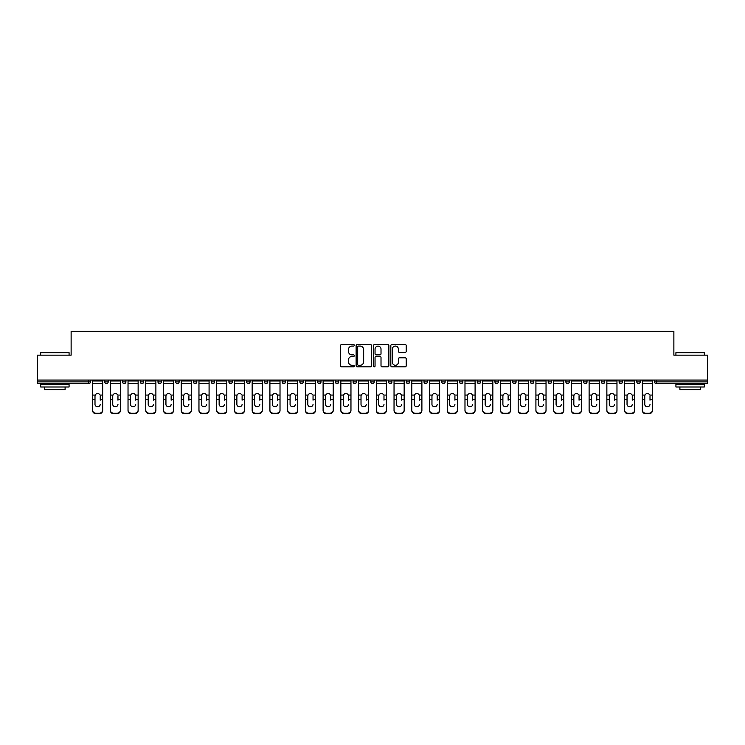 <?xml version="1.0" encoding="UTF-8"?>
<svg xmlns="http://www.w3.org/2000/svg" width="745" height="745" viewBox="0 0 745 745"><rect width="100%" height="100%" fill="white"/><g stroke="black" fill="none" stroke-linecap="round" stroke-linejoin="round"><path stroke-width="1.12" d="M354.313 345.298A0.782 0.782 0 0 0 353.53 344.516L341.676 344.516A1.117 1.117 0 0 0 340.558 345.633L340.558 365.721A1.117 1.117 0 0 0 341.676 366.838L353.53 366.838A0.782 0.782 0 0 0 354.313 366.056A0.782 0.782 0 0 0 353.53 365.274L351.994 365.274A3.567 3.567 0 0 1 348.427 361.697L348.427 360.031A3.567 3.567 0 0 1 351.994 356.455L353.53 356.455A0.782 0.782 0 0 0 354.313 355.672A0.782 0.782 0 0 0 353.53 354.89L351.994 354.89A3.567 3.567 0 0 1 348.427 351.323L348.427 349.647A3.567 3.567 0 0 1 351.994 346.08L353.53 346.08A0.782 0.782 0 0 0 354.313 345.298M405.112 352.385A1.117 1.117 0 0 0 406.23 351.267L406.23 345.633A1.117 1.117 0 0 0 405.112 344.516L391.945 344.516A1.117 1.117 0 0 0 390.827 345.633L390.827 365.721A1.117 1.117 0 0 0 391.945 366.838L405.112 366.838A1.117 1.117 0 0 0 406.23 365.721L406.23 358.913A1.117 1.117 0 0 0 405.112 357.796L399.478 357.796A1.117 1.117 0 0 0 398.361 358.913L398.361 362.284A2.989 2.989 0 0 1 395.372 365.274A2.989 2.989 0 0 1 392.392 362.284L392.392 349.06A2.989 2.989 0 0 1 395.372 346.08A2.989 2.989 0 0 1 398.361 349.06L398.361 351.267A1.117 1.117 0 0 0 399.478 352.385L405.112 352.385M37.25 380.062L37.25 355.16L71.129 355.16L71.129 331.292L673.871 331.292L673.871 355.16L707.75 355.16L707.75 380.062L37.25 380.062L37.25 381.878L88.748 381.878L88.748 380.062M371.522 345.633A1.117 1.117 0 0 0 370.405 344.516L357.237 344.516A1.117 1.117 0 0 0 356.129 345.633L356.129 365.721A1.117 1.117 0 0 0 357.237 366.838L370.405 366.838A1.117 1.117 0 0 0 371.522 365.721L371.522 345.633M374.595 344.516L387.763 344.516A1.117 1.117 0 0 1 388.871 345.633L388.871 365.721A1.117 1.117 0 0 1 387.763 366.838L382.12 366.838A1.117 1.117 0 0 1 381.012 365.721L381.012 357.572A1.117 1.117 0 0 0 379.894 356.455L376.151 356.455A1.117 1.117 0 0 0 375.042 357.572L375.042 366.056A0.782 0.782 0 0 1 374.26 366.838A0.782 0.782 0 0 1 373.478 366.056L373.478 345.633A1.117 1.117 0 0 1 374.595 344.516M90.452 380.062L90.452 381.878A1.704 1.704 0 0 1 88.748 383.582L37.25 383.582L37.25 381.878M707.75 380.062L707.75 383.582L656.252 383.582A1.704 1.704 0 0 1 654.548 381.878L654.548 380.062M104.775 380.062L104.775 381.878L104.775 380.062M88.748 383.582A1.704 1.704 0 0 0 90.452 381.878A1.704 1.704 0 0 1 88.748 383.582L88.748 381.878L90.452 381.878M106.479 383.582A1.704 1.704 0 0 1 104.775 381.878A1.704 1.704 0 0 0 106.479 383.582A1.704 1.704 0 0 0 108.183 381.878L108.183 380.062L108.183 381.878A1.704 1.704 0 0 1 106.479 383.582A1.704 1.704 0 0 1 104.775 381.878L108.183 381.878A1.704 1.704 0 0 1 106.479 383.582M122.515 380.062L122.515 381.878L122.515 380.062M125.924 380.062L125.924 381.878A1.704 1.704 0 0 1 124.219 383.582A1.704 1.704 0 0 1 122.515 381.878A1.704 1.704 0 0 0 124.219 383.582A1.704 1.704 0 0 0 125.924 381.878A1.704 1.704 0 0 1 124.219 383.582A1.704 1.704 0 0 1 122.515 381.878L125.924 381.878M140.246 380.062L140.246 381.878L140.246 380.062M143.655 380.062L143.655 381.878L143.655 380.062M157.977 381.878A1.704 1.704 0 0 0 159.691 383.582A1.704 1.704 0 0 0 161.395 381.878A1.704 1.704 0 0 1 159.691 383.582A1.704 1.704 0 0 0 161.395 381.878L161.395 380.062L161.395 381.878L157.977 381.878A1.704 1.704 0 0 0 159.691 383.582A1.704 1.704 0 0 1 157.977 381.878L157.977 380.062M175.718 381.878A1.704 1.704 0 0 0 177.422 383.582A1.704 1.704 0 0 0 179.126 381.878L179.126 380.062L179.126 381.878L175.718 381.878A1.704 1.704 0 0 0 177.422 383.582A1.704 1.704 0 0 1 175.718 381.878L175.718 380.062M196.857 380.062L196.857 381.878A1.704 1.704 0 0 1 195.153 383.582A1.704 1.704 0 0 1 193.449 381.878L193.449 380.062M212.893 383.582A1.704 1.704 0 0 0 214.597 381.878L214.597 380.062L214.597 381.878A1.704 1.704 0 0 1 212.893 383.582A1.704 1.704 0 0 1 211.189 381.878L211.189 380.062M228.92 380.062L228.92 381.878L228.92 380.062M232.328 380.062L232.328 381.878A1.704 1.704 0 0 1 230.624 383.582A1.704 1.704 0 0 1 228.92 381.878L232.328 381.878A1.704 1.704 0 0 1 230.624 383.582M250.059 380.062L250.059 381.878A1.704 1.704 0 0 1 248.355 383.582A1.704 1.704 0 0 1 246.651 381.878L246.651 380.062M266.095 383.582A1.704 1.704 0 0 0 267.8 381.878L267.8 380.062L267.8 381.878A1.704 1.704 0 0 1 266.095 383.582A1.704 1.704 0 0 1 264.391 381.878L264.391 380.062M285.531 380.062L285.531 381.878A1.704 1.704 0 0 1 283.826 383.582A1.704 1.704 0 0 1 282.122 381.878L282.122 380.062M299.853 380.062L299.853 381.878L299.853 380.062M303.271 380.062L303.271 381.878A1.704 1.704 0 0 1 301.567 383.582A1.704 1.704 0 0 1 299.853 381.878L303.271 381.878A1.704 1.704 0 0 1 301.567 383.582M321.002 380.062L321.002 381.878L317.594 381.878A1.704 1.704 0 0 0 319.298 383.582A1.704 1.704 0 0 1 317.594 381.878L317.594 380.062M337.029 383.582A1.704 1.704 0 0 0 338.733 381.878L338.733 380.062L338.733 381.878A1.704 1.704 0 0 1 337.029 383.582A1.704 1.704 0 0 1 335.325 381.878L335.325 380.062M356.473 380.062L356.473 381.878A1.704 1.704 0 0 1 354.769 383.582A1.704 1.704 0 0 1 353.065 381.878L353.065 380.062M370.796 380.062L370.796 381.878L370.796 380.062M374.204 380.062L374.204 381.878A1.704 1.704 0 0 1 372.5 383.582A1.704 1.704 0 0 1 370.796 381.878L374.204 381.878A1.704 1.704 0 0 1 372.5 383.582M391.935 380.062L391.935 381.878A1.704 1.704 0 0 1 390.231 383.582A1.704 1.704 0 0 1 388.527 381.878L388.527 380.062M406.267 381.878L409.675 381.878A1.704 1.704 0 0 1 407.971 383.582A1.704 1.704 0 0 0 409.675 381.878L409.675 380.062L409.675 381.878A1.704 1.704 0 0 1 407.971 383.582A1.704 1.704 0 0 1 406.267 381.878L406.267 380.062M427.406 380.062L427.406 381.878A1.704 1.704 0 0 1 425.702 383.582A1.704 1.704 0 0 1 423.998 381.878L423.998 380.062M441.729 380.062L441.729 381.878L441.729 380.062M445.147 380.062L445.147 381.878L445.147 380.062M459.469 380.062L459.469 381.878L459.469 380.062M462.878 380.062L462.878 381.878A1.704 1.704 0 0 1 461.174 383.582A1.704 1.704 0 0 1 459.469 381.878L462.878 381.878A1.704 1.704 0 0 1 461.174 383.582M477.2 380.062L477.2 381.878L477.2 380.062M480.609 380.062L480.609 381.878L480.609 380.062M494.941 380.062L494.941 381.878L494.941 380.062M498.349 380.062L498.349 381.878A1.704 1.704 0 0 1 496.645 383.582A1.704 1.704 0 0 1 494.941 381.878A1.704 1.704 0 0 0 496.645 383.582A1.704 1.704 0 0 0 498.349 381.878A1.704 1.704 0 0 1 496.645 383.582A1.704 1.704 0 0 1 494.941 381.878L498.349 381.878M516.08 380.062L516.08 381.878A1.704 1.704 0 0 1 514.376 383.582A1.704 1.704 0 0 1 512.672 381.878L512.672 380.062M533.811 380.062L533.811 381.878L530.403 381.878A1.704 1.704 0 0 0 532.107 383.582A1.704 1.704 0 0 1 530.403 381.878L530.403 380.062M551.551 380.062L551.551 381.878A1.704 1.704 0 0 1 549.847 383.582A1.704 1.704 0 0 1 548.143 381.878L548.143 380.062M565.874 380.062L565.874 381.878L565.874 380.062M569.282 380.062L569.282 381.878A1.704 1.704 0 0 1 567.578 383.582A1.704 1.704 0 0 1 565.874 381.878A1.704 1.704 0 0 0 567.578 383.582A1.704 1.704 0 0 1 565.874 381.878L569.282 381.878A1.704 1.704 0 0 1 567.578 383.582M587.023 380.062L587.023 381.878A1.704 1.704 0 0 1 585.309 383.582A1.704 1.704 0 0 1 583.605 381.878L583.605 380.062M604.754 380.062L604.754 381.878L601.345 381.878A1.704 1.704 0 0 0 603.05 383.582A1.704 1.704 0 0 1 601.345 381.878L601.345 380.062M622.485 380.062L622.485 381.878A1.704 1.704 0 0 1 620.781 383.582A1.704 1.704 0 0 1 619.076 381.878L619.076 380.062M640.225 380.062L640.225 381.878L636.817 381.878A1.704 1.704 0 0 0 638.521 383.582A1.704 1.704 0 0 1 636.817 381.878L636.817 380.062M141.95 383.582A1.704 1.704 0 0 1 140.246 381.878A1.704 1.704 0 0 0 141.95 383.582A1.704 1.704 0 0 0 143.655 381.878A1.704 1.704 0 0 1 141.95 383.582A1.704 1.704 0 0 1 140.246 381.878L143.655 381.878A1.704 1.704 0 0 1 141.95 383.582M319.298 383.582A1.704 1.704 0 0 0 321.002 381.878A1.704 1.704 0 0 1 319.298 383.582A1.704 1.704 0 0 1 317.594 381.878M443.433 383.582A1.704 1.704 0 0 1 441.729 381.878L445.147 381.878A1.704 1.704 0 0 1 443.433 383.582A1.704 1.704 0 0 0 445.147 381.878A1.704 1.704 0 0 1 443.433 383.582M478.905 383.582A1.704 1.704 0 0 1 477.2 381.878A1.704 1.704 0 0 0 478.905 383.582A1.704 1.704 0 0 0 480.609 381.878A1.704 1.704 0 0 1 478.905 383.582A1.704 1.704 0 0 1 477.2 381.878L480.609 381.878M532.107 383.582A1.704 1.704 0 0 0 533.811 381.878A1.704 1.704 0 0 1 532.107 383.582A1.704 1.704 0 0 1 530.403 381.878M603.05 383.582A1.704 1.704 0 0 0 604.754 381.878A1.704 1.704 0 0 1 603.05 383.582A1.704 1.704 0 0 1 601.345 381.878M640.225 381.878A1.704 1.704 0 0 1 638.521 383.582A1.704 1.704 0 0 0 640.225 381.878A1.704 1.704 0 0 1 638.521 383.582A1.704 1.704 0 0 1 636.817 381.878M358.466 346.08A0.782 0.782 0 0 0 357.684 346.863L357.684 364.491A0.782 0.782 0 0 0 358.466 365.274L360.086 365.274A3.567 3.567 0 0 0 363.653 361.697L363.653 349.647A3.567 3.567 0 0 0 360.086 346.08L358.466 346.08M381.012 349.116A2.989 2.989 0 0 0 378.022 346.136A2.989 2.989 0 0 0 375.042 349.116L375.042 353.782A1.117 1.117 0 0 0 376.151 354.89L379.894 354.89A1.117 1.117 0 0 0 381.012 353.782L381.012 349.116M100.23 396.061L100.23 399.702L102.67 399.702L102.67 380.062M92.557 400.177L92.557 410.486L92.557 395.064L95.211 395.064L94.997 396.061L95.211 395.064A2.617 2.505 0 0 1 100.026 395.064L102.67 395.064M100.23 400.177L100.23 399.702M97.614 406.779A2.617 2.477 180 0 0 100.23 404.302A2.617 2.477 180 0 1 97.614 406.779A2.617 2.477 180 0 1 94.997 404.302L94.997 396.061M102.67 410.001L102.67 410.486A3.408 3.222 180 0 1 99.262 413.708L99.262 413.233A3.408 3.222 0 0 0 102.67 410.001L102.67 399.702M92.557 410.001A3.408 3.222 0 0 0 95.965 413.233L95.965 413.708L99.262 413.708M95.965 413.708A3.408 3.222 180 0 1 92.557 410.486M95.965 413.233L99.262 413.233M92.557 395.064L92.557 380.062M40.658 352.664L69.08 352.664L40.658 352.664L40.658 355.16M69.08 386.99L40.658 386.99L40.658 384.15L69.08 384.15L69.08 386.99M65.104 386.99L65.104 389.607L44.635 389.607L44.635 386.99M675.92 352.664L704.342 352.664L675.92 352.664L675.92 355.16M704.342 386.99L675.92 386.99L675.92 384.15L704.342 384.15L704.342 386.99M700.365 386.99L700.365 389.607L679.896 389.607L679.896 386.99M117.961 396.061L117.961 399.702L120.411 399.702L120.411 380.062M110.288 400.177L110.288 410.486L110.288 395.064L112.942 395.064L112.737 396.061L112.942 395.064A2.617 2.505 0 0 1 117.757 395.064L120.411 395.064M117.961 400.177L117.961 399.702M115.354 406.779A2.617 2.477 180 0 0 117.961 404.302A2.617 2.477 180 0 1 115.354 406.779A2.617 2.477 180 0 1 112.737 404.302L112.737 396.061M135.702 396.061L135.702 399.702L138.142 399.702L138.142 380.062M128.028 400.177L128.028 410.486L128.028 395.064L130.682 395.064L130.468 396.061L130.682 395.064A2.617 2.505 0 0 1 135.488 395.064L138.142 395.064M135.702 400.177L135.702 399.702M133.085 406.779A2.617 2.477 180 0 0 135.702 404.302A2.617 2.477 180 0 1 133.085 406.779A2.617 2.477 180 0 1 130.468 404.302L130.468 396.061M153.433 396.061L153.433 399.702L155.882 399.702L155.882 380.062M145.759 400.177L145.759 410.486L145.759 395.064L148.413 395.064L148.208 396.061L148.413 395.064A2.617 2.505 0 0 1 153.228 395.064L155.882 395.064M153.433 400.177L153.433 399.702M150.816 406.779A2.617 2.477 180 0 0 153.433 404.302A2.617 2.477 180 0 1 150.816 406.779A2.617 2.477 180 0 1 148.208 404.302L148.208 396.061M171.164 396.061L171.164 399.702L173.613 399.702L173.613 380.062M163.49 400.177L163.49 410.486L163.49 395.064L166.144 395.064L165.939 396.061L166.144 395.064A2.617 2.505 0 0 1 170.959 395.064L173.613 395.064M171.164 400.177L171.164 399.702M168.556 406.779A2.617 2.477 180 0 0 171.164 404.302A2.617 2.477 180 0 1 168.556 406.779A2.617 2.477 180 0 1 165.939 404.302L165.939 396.061M188.904 396.061L188.904 399.702L191.344 399.702L191.344 380.062M181.231 400.177L181.231 410.486L181.231 395.064L183.885 395.064L183.67 396.061L183.885 395.064A2.617 2.505 0 0 1 188.69 395.064L191.344 395.064M188.904 400.177L188.904 399.702M186.287 406.779A2.617 2.477 180 0 0 188.904 404.302A2.617 2.477 180 0 1 186.287 406.779A2.617 2.477 180 0 1 183.67 404.302L183.67 396.061M120.411 410.001L120.411 410.486A3.408 3.222 180 0 1 117.002 413.708L117.002 413.233A3.408 3.222 0 0 0 120.411 410.001L120.411 399.702M110.288 410.001A3.408 3.222 0 0 0 113.706 413.233L113.706 413.708L117.002 413.708M113.706 413.708A3.408 3.222 180 0 1 110.288 410.486M113.706 413.233L117.002 413.233M110.288 395.064L110.288 380.062M138.142 410.001L138.142 410.486A3.408 3.222 180 0 1 134.733 413.708L134.733 413.233A3.408 3.222 0 0 0 138.142 410.001L138.142 399.702M128.028 410.001A3.408 3.222 0 0 0 131.437 413.233L131.437 413.708L134.733 413.708M131.437 413.708A3.408 3.222 180 0 1 128.028 410.486M131.437 413.233L134.733 413.233M128.028 395.064L128.028 380.062M155.882 410.001L155.882 410.486A3.408 3.222 180 0 1 152.464 413.708L152.464 413.233A3.408 3.222 0 0 0 155.882 410.001L155.882 399.702M145.759 410.001A3.408 3.222 0 0 0 149.168 413.233L149.168 413.708L152.464 413.708M149.168 413.708A3.408 3.222 180 0 1 145.759 410.486M149.168 413.233L152.464 413.233M145.759 395.064L145.759 380.062M173.613 410.001L173.613 410.486A3.408 3.222 180 0 1 170.205 413.708L170.205 413.233A3.408 3.222 0 0 0 173.613 410.001L173.613 399.702M163.49 410.001A3.408 3.222 0 0 0 166.908 413.233L166.908 413.708L170.205 413.708M166.908 413.708A3.408 3.222 180 0 1 163.49 410.486M166.908 413.233L170.205 413.233M163.49 395.064L163.49 380.062M191.344 410.001L191.344 410.486A3.408 3.222 180 0 1 187.936 413.708L187.936 413.233A3.408 3.222 0 0 0 191.344 410.001L191.344 399.702M181.231 410.001A3.408 3.222 0 0 0 184.639 413.233L184.639 413.708L187.936 413.708M184.639 413.708A3.408 3.222 180 0 1 181.231 410.486M184.639 413.233L187.936 413.233M181.231 395.064L181.231 380.062M206.635 396.061L206.635 399.702L209.084 399.702L209.084 380.062M198.962 400.177L198.962 410.486L198.962 395.064L201.616 395.064L201.411 396.061L201.616 395.064A2.617 2.505 0 0 1 206.43 395.064L209.084 395.064M206.635 400.177L206.635 399.702M204.018 406.779A2.617 2.477 180 0 0 206.635 404.302A2.617 2.477 180 0 1 204.018 406.779A2.617 2.477 180 0 1 201.411 404.302L201.411 396.061M209.084 410.001L209.084 410.486A3.408 3.222 180 0 1 205.667 413.708L205.667 413.233A3.408 3.222 0 0 0 209.084 410.001L209.084 399.702M198.962 410.001A3.408 3.222 0 0 0 202.37 413.233L202.37 413.708L205.667 413.708M202.37 413.708A3.408 3.222 180 0 1 198.962 410.486M202.37 413.233L205.667 413.233M198.962 395.064L198.962 380.062M224.375 396.061L224.375 399.702L226.815 399.702L226.815 380.062M216.702 400.177L216.702 410.486L216.702 395.064L219.347 395.064L219.142 396.061L219.347 395.064A2.617 2.505 0 0 1 224.161 395.064L226.815 395.064M224.375 400.177L224.375 399.702M221.759 406.779A2.617 2.477 180 0 0 224.375 404.302A2.617 2.477 180 0 1 221.759 406.779A2.617 2.477 180 0 1 219.142 404.302L219.142 396.061M226.815 410.001L226.815 410.486A3.408 3.222 180 0 1 223.407 413.708L223.407 413.233A3.408 3.222 0 0 0 226.815 410.001L226.815 399.702M216.702 410.001A3.408 3.222 0 0 0 220.11 413.233L220.11 413.708L223.407 413.708M220.11 413.708A3.408 3.222 180 0 1 216.702 410.486M220.11 413.233L223.407 413.233M216.702 395.064L216.702 380.062M242.106 396.061L242.106 399.702L244.546 399.702L244.546 380.062M234.433 400.177L234.433 410.486L234.433 395.064L237.087 395.064L236.873 396.061L237.087 395.064A2.617 2.505 0 0 1 241.901 395.064L244.546 395.064M242.106 400.177L242.106 399.702M239.49 406.779A2.617 2.477 180 0 0 242.106 404.302A2.617 2.477 180 0 1 239.49 406.779A2.617 2.477 180 0 1 236.873 404.302L236.873 396.061M244.546 410.001L244.546 410.486A3.408 3.222 180 0 1 241.138 413.708L241.138 413.233A3.408 3.222 0 0 0 244.546 410.001L244.546 399.702M234.433 410.001A3.408 3.222 0 0 0 237.841 413.233L237.841 413.708L241.138 413.708M237.841 413.708A3.408 3.222 180 0 1 234.433 410.486M237.841 413.233L241.138 413.233M234.433 395.064L234.433 380.062M259.837 396.061L259.837 399.702L262.287 399.702L262.287 380.062M252.164 400.177L252.164 410.486L252.164 395.064L254.818 395.064L254.613 396.061L254.818 395.064A2.617 2.505 0 0 1 259.632 395.064L262.287 395.064M259.837 400.177L259.837 399.702M257.23 406.779A2.617 2.477 180 0 0 259.837 404.302A2.617 2.477 180 0 1 257.23 406.779A2.617 2.477 180 0 1 254.613 404.302L254.613 396.061M262.287 410.001L262.287 410.486A3.408 3.222 180 0 1 258.878 413.708L258.878 413.233A3.408 3.222 0 0 0 262.287 410.001L262.287 399.702M252.164 410.001A3.408 3.222 0 0 0 255.582 413.233L255.582 413.708L258.878 413.708M255.582 413.708A3.408 3.222 180 0 1 252.164 410.486M255.582 413.233L258.878 413.233M252.164 395.064L252.164 380.062M277.578 396.061L277.578 399.702L280.018 399.702L280.018 380.062M269.904 400.177L269.904 410.486L269.904 395.064L272.558 395.064L272.344 396.061L272.558 395.064A2.617 2.505 0 0 1 277.363 395.064L280.018 395.064M277.578 400.177L277.578 399.702M274.961 406.779A2.617 2.477 180 0 0 277.578 404.302A2.617 2.477 180 0 1 274.961 406.779A2.617 2.477 180 0 1 272.344 404.302L272.344 396.061M280.018 410.001L280.018 410.486A3.408 3.222 180 0 1 276.609 413.708L276.609 413.233A3.408 3.222 0 0 0 280.018 410.001L280.018 399.702M269.904 410.001A3.408 3.222 0 0 0 273.313 413.233L273.313 413.708L276.609 413.708M273.313 413.708A3.408 3.222 180 0 1 269.904 410.486M273.313 413.233L276.609 413.233M269.904 395.064L269.904 380.062M295.309 396.061L295.309 399.702L297.758 399.702L297.758 380.062M287.635 400.177L287.635 410.486L287.635 395.064L290.289 395.064L290.084 396.061L290.289 395.064A2.617 2.505 0 0 1 295.104 395.064L297.758 395.064M295.309 400.177L295.309 399.702M292.692 406.779A2.617 2.477 180 0 0 295.309 404.302A2.617 2.477 180 0 1 292.692 406.779A2.617 2.477 180 0 1 290.084 404.302L290.084 396.061M297.758 410.001L297.758 410.486A3.408 3.222 180 0 1 294.34 413.708L294.34 413.233A3.408 3.222 0 0 0 297.758 410.001L297.758 399.702M287.635 410.001A3.408 3.222 0 0 0 291.044 413.233L291.044 413.708L294.34 413.708M291.044 413.708A3.408 3.222 180 0 1 287.635 410.486M291.044 413.233L294.34 413.233M287.635 395.064L287.635 380.062M313.04 396.061L313.04 399.702L315.489 399.702L315.489 380.062M305.366 400.177L305.366 410.486L305.366 395.064L308.02 395.064L307.815 396.061L308.02 395.064A2.617 2.505 0 0 1 312.835 395.064L315.489 395.064M313.04 400.177L313.04 399.702M310.432 406.779A2.617 2.477 180 0 0 313.04 404.302A2.617 2.477 180 0 1 310.432 406.779A2.617 2.477 180 0 1 307.815 404.302L307.815 396.061M315.489 410.001L315.489 410.486A3.408 3.222 180 0 1 312.081 413.708L312.081 413.233A3.408 3.222 0 0 0 315.489 410.001L315.489 399.702M305.366 410.001A3.408 3.222 0 0 0 308.784 413.233L308.784 413.708L312.081 413.708M308.784 413.708A3.408 3.222 180 0 1 305.366 410.486M308.784 413.233L312.081 413.233M305.366 395.064L305.366 380.062M330.78 396.061L330.78 399.702L333.22 399.702L333.22 380.062M323.106 400.177L323.106 410.486L323.106 395.064L325.761 395.064L325.546 396.061L325.761 395.064A2.617 2.505 0 0 1 330.566 395.064L333.22 395.064M330.78 400.177L330.78 399.702M328.163 406.779A2.617 2.477 180 0 0 330.78 404.302A2.617 2.477 180 0 1 328.163 406.779A2.617 2.477 180 0 1 325.546 404.302L325.546 396.061M333.22 410.001L333.22 410.486A3.408 3.222 180 0 1 329.812 413.708L329.812 413.233A3.408 3.222 0 0 0 333.22 410.001L333.22 399.702M323.106 410.001A3.408 3.222 0 0 0 326.515 413.233L326.515 413.708L329.812 413.708M326.515 413.708A3.408 3.222 180 0 1 323.106 410.486M326.515 413.233L329.812 413.233M323.106 395.064L323.106 380.062M348.511 396.061L348.511 399.702L350.96 399.702L350.96 380.062M340.838 400.177L340.838 410.486L340.838 395.064L343.492 395.064L343.287 396.061L343.492 395.064A2.617 2.505 0 0 1 348.306 395.064L350.96 395.064M348.511 400.177L348.511 399.702M345.894 406.779A2.617 2.477 180 0 0 348.511 404.302A2.617 2.477 180 0 1 345.894 406.779A2.617 2.477 180 0 1 343.287 404.302L343.287 396.061M350.96 410.001L350.96 410.486A3.408 3.222 180 0 1 347.543 413.708L347.543 413.233A3.408 3.222 0 0 0 350.96 410.001L350.96 399.702M340.838 410.001A3.408 3.222 0 0 0 344.246 413.233L344.246 413.708L347.543 413.708M344.246 413.708A3.408 3.222 180 0 1 340.838 410.486M344.246 413.233L347.543 413.233M340.838 395.064L340.838 380.062M366.251 396.061L366.251 399.702L368.691 399.702L368.691 380.062M358.578 400.177L358.578 410.486L358.578 395.064L361.223 395.064L361.018 396.061L361.223 395.064A2.617 2.505 0 0 1 366.037 395.064L368.691 395.064M366.251 400.177L366.251 399.702M363.635 406.779A2.617 2.477 180 0 0 366.251 404.302A2.617 2.477 180 0 1 363.635 406.779A2.617 2.477 180 0 1 361.018 404.302L361.018 396.061M368.691 410.001L368.691 410.486A3.408 3.222 180 0 1 365.283 413.708L365.283 413.233A3.408 3.222 0 0 0 368.691 410.001L368.691 399.702M358.578 410.001A3.408 3.222 0 0 0 361.986 413.233L361.986 413.708L365.283 413.708M361.986 413.708A3.408 3.222 180 0 1 358.578 410.486M361.986 413.233L365.283 413.233M358.578 395.064L358.578 380.062M383.982 396.061L383.982 399.702L386.422 399.702L386.422 380.062M376.309 400.177L376.309 410.486L376.309 395.064L378.963 395.064L378.749 396.061L378.963 395.064A2.617 2.505 0 0 1 383.777 395.064L386.422 395.064M383.982 400.177L383.982 399.702M381.365 406.779A2.617 2.477 180 0 0 383.982 404.302A2.617 2.477 180 0 1 381.365 406.779A2.617 2.477 180 0 1 378.749 404.302L378.749 396.061M386.422 410.001L386.422 410.486A3.408 3.222 180 0 1 383.014 413.708L383.014 413.233A3.408 3.222 0 0 0 386.422 410.001L386.422 399.702M376.309 410.001A3.408 3.222 0 0 0 379.717 413.233L379.717 413.708L383.014 413.708M379.717 413.708A3.408 3.222 180 0 1 376.309 410.486M379.717 413.233L383.014 413.233M376.309 395.064L376.309 380.062M401.713 396.061L401.713 399.702L404.163 399.702L404.163 380.062M394.04 400.177L394.04 410.486L394.04 395.064L396.694 395.064L396.489 396.061L396.694 395.064A2.617 2.505 0 0 1 401.508 395.064L404.163 395.064M401.713 400.177L401.713 399.702M399.106 406.779A2.617 2.477 180 0 0 401.713 404.302A2.617 2.477 180 0 1 399.106 406.779A2.617 2.477 180 0 1 396.489 404.302L396.489 396.061M404.163 410.001L404.163 410.486A3.408 3.222 180 0 1 400.754 413.708L400.754 413.233A3.408 3.222 0 0 0 404.163 410.001L404.163 399.702M394.04 410.001A3.408 3.222 0 0 0 397.458 413.233L397.458 413.708L400.754 413.708M397.458 413.708A3.408 3.222 180 0 1 394.04 410.486M397.458 413.233L400.754 413.233M394.04 395.064L394.04 380.062M419.454 396.061L419.454 399.702L421.894 399.702L421.894 380.062M411.78 400.177L411.78 410.486L411.78 395.064L414.434 395.064L414.22 396.061L414.434 395.064A2.617 2.505 0 0 1 419.239 395.064L421.894 395.064M419.454 400.177L419.454 399.702M416.837 406.779A2.617 2.477 180 0 0 419.454 404.302A2.617 2.477 180 0 1 416.837 406.779A2.617 2.477 180 0 1 414.22 404.302L414.22 396.061M421.894 410.001L421.894 410.486A3.408 3.222 180 0 1 418.485 413.708L418.485 413.233A3.408 3.222 0 0 0 421.894 410.001L421.894 399.702M411.78 410.001A3.408 3.222 0 0 0 415.188 413.233L415.188 413.708L418.485 413.708M415.188 413.708A3.408 3.222 180 0 1 411.78 410.486M415.188 413.233L418.485 413.233M411.78 395.064L411.78 380.062M437.185 396.061L437.185 399.702L439.634 399.702L439.634 380.062M429.511 400.177L429.511 410.486L429.511 395.064L432.165 395.064L431.96 396.061L432.165 395.064A2.617 2.505 0 0 1 436.98 395.064L439.634 395.064M437.185 400.177L437.185 399.702M434.568 406.779A2.617 2.477 180 0 0 437.185 404.302A2.617 2.477 180 0 1 434.568 406.779A2.617 2.477 180 0 1 431.96 404.302L431.96 396.061M439.634 410.001L439.634 410.486A3.408 3.222 180 0 1 436.216 413.708L436.216 413.233A3.408 3.222 0 0 0 439.634 410.001L439.634 399.702M429.511 410.001A3.408 3.222 0 0 0 432.92 413.233L432.92 413.708L436.216 413.708M432.92 413.708A3.408 3.222 180 0 1 429.511 410.486M432.92 413.233L436.216 413.233M429.511 395.064L429.511 380.062M454.916 396.061L454.916 399.702L457.365 399.702L457.365 380.062M447.242 400.177L447.242 410.486L447.242 395.064L449.896 395.064L449.691 396.061L449.896 395.064A2.617 2.505 0 0 1 454.711 395.064L457.365 395.064M454.916 400.177L454.916 399.702M452.308 406.779A2.617 2.477 180 0 0 454.916 404.302A2.617 2.477 180 0 1 452.308 406.779A2.617 2.477 180 0 1 449.691 404.302L449.691 396.061M457.365 410.001L457.365 410.486A3.408 3.222 180 0 1 453.956 413.708L453.956 413.233A3.408 3.222 0 0 0 457.365 410.001L457.365 399.702M447.242 410.001A3.408 3.222 0 0 0 450.66 413.233L450.66 413.708L453.956 413.708M450.66 413.708A3.408 3.222 180 0 1 447.242 410.486M450.66 413.233L453.956 413.233M447.242 395.064L447.242 380.062M472.656 396.061L472.656 399.702L475.096 399.702L475.096 380.062M464.982 400.177L464.982 410.486L464.982 395.064L467.637 395.064L467.422 396.061L467.637 395.064A2.617 2.505 0 0 1 472.442 395.064L475.096 395.064M472.656 400.177L472.656 399.702M470.039 406.779A2.617 2.477 180 0 0 472.656 404.302A2.617 2.477 180 0 1 470.039 406.779A2.617 2.477 180 0 1 467.422 404.302L467.422 396.061M475.096 410.001L475.096 410.486A3.408 3.222 180 0 1 471.687 413.708L471.687 413.233A3.408 3.222 0 0 0 475.096 410.001L475.096 399.702M464.982 410.001A3.408 3.222 0 0 0 468.391 413.233L468.391 413.708L471.687 413.708M468.391 413.708A3.408 3.222 180 0 1 464.982 410.486M468.391 413.233L471.687 413.233M464.982 395.064L464.982 380.062M490.387 396.061L490.387 399.702L492.836 399.702L492.836 380.062M482.713 400.177L482.713 410.486L482.713 395.064L485.368 395.064L485.163 396.061L485.368 395.064A2.617 2.505 0 0 1 490.182 395.064L492.836 395.064M490.387 400.177L490.387 399.702M487.77 406.779A2.617 2.477 180 0 0 490.387 404.302A2.617 2.477 180 0 1 487.77 406.779A2.617 2.477 180 0 1 485.163 404.302L485.163 396.061M492.836 410.001L492.836 410.486A3.408 3.222 180 0 1 489.418 413.708L489.418 413.233A3.408 3.222 0 0 0 492.836 410.001L492.836 399.702M482.713 410.001A3.408 3.222 0 0 0 486.122 413.233L486.122 413.708L489.418 413.708M486.122 413.708A3.408 3.222 180 0 1 482.713 410.486M486.122 413.233L489.418 413.233M482.713 395.064L482.713 380.062M508.127 396.061L508.127 399.702L510.567 399.702L510.567 380.062M500.454 400.177L500.454 410.486L500.454 395.064L503.099 395.064L502.894 396.061L503.099 395.064A2.617 2.505 0 0 1 507.913 395.064L510.567 395.064M508.127 400.177L508.127 399.702M505.51 406.779A2.617 2.477 180 0 0 508.127 404.302A2.617 2.477 180 0 1 505.51 406.779A2.617 2.477 180 0 1 502.894 404.302L502.894 396.061M510.567 410.001L510.567 410.486A3.408 3.222 180 0 1 507.159 413.708L507.159 413.233A3.408 3.222 0 0 0 510.567 410.001L510.567 399.702M500.454 410.001A3.408 3.222 0 0 0 503.862 413.233L503.862 413.708L507.159 413.708M503.862 413.708A3.408 3.222 180 0 1 500.454 410.486M503.862 413.233L507.159 413.233M500.454 395.064L500.454 380.062M525.858 396.061L525.858 399.702L528.298 399.702L528.298 380.062M518.185 400.177L518.185 410.486L518.185 395.064L520.839 395.064L520.625 396.061L520.839 395.064A2.617 2.505 0 0 1 525.653 395.064L528.298 395.064M525.858 400.177L525.858 399.702M523.241 406.779A2.617 2.477 180 0 0 525.858 404.302A2.617 2.477 180 0 1 523.241 406.779A2.617 2.477 180 0 1 520.625 404.302L520.625 396.061M528.298 410.001L528.298 410.486A3.408 3.222 180 0 1 524.89 413.708L524.89 413.233A3.408 3.222 0 0 0 528.298 410.001L528.298 399.702M518.185 410.001A3.408 3.222 0 0 0 521.593 413.233L521.593 413.708L524.89 413.708M521.593 413.708A3.408 3.222 180 0 1 518.185 410.486M521.593 413.233L524.89 413.233M518.185 395.064L518.185 380.062M543.589 396.061L543.589 399.702L546.038 399.702L546.038 380.062M535.916 400.177L535.916 410.486L535.916 395.064L538.57 395.064L538.365 396.061L538.57 395.064A2.617 2.505 0 0 1 543.384 395.064L546.038 395.064M546.038 410.486L546.038 410.001L546.038 410.486A3.408 3.222 180 0 1 542.63 413.708L542.63 413.233A3.408 3.222 0 0 0 546.038 410.001L546.038 399.702M543.589 400.177L543.589 399.702M540.982 406.779A2.617 2.477 180 0 0 543.589 404.302A2.617 2.477 180 0 1 540.982 406.779A2.617 2.477 180 0 1 538.365 404.302L538.365 396.061M535.916 410.001A3.408 3.222 0 0 0 539.333 413.233L539.333 413.708L542.63 413.708M539.333 413.708A3.408 3.222 180 0 1 535.916 410.486M539.333 413.233L542.63 413.233M535.916 395.064L535.916 380.062M561.33 396.061L561.33 399.702L563.769 399.702L563.769 380.062M553.656 400.177L553.656 410.486L553.656 395.064L556.31 395.064L556.096 396.061L556.31 395.064A2.617 2.505 0 0 1 561.115 395.064L563.769 395.064M561.33 400.177L561.33 399.702M558.713 406.779A2.617 2.477 180 0 0 561.33 404.302A2.617 2.477 180 0 1 558.713 406.779A2.617 2.477 180 0 1 556.096 404.302L556.096 396.061M563.769 410.001L563.769 410.486A3.408 3.222 180 0 1 560.361 413.708L560.361 413.233A3.408 3.222 0 0 0 563.769 410.001L563.769 399.702M553.656 410.001A3.408 3.222 0 0 0 557.064 413.233L557.064 413.708L560.361 413.708M557.064 413.708A3.408 3.222 180 0 1 553.656 410.486M557.064 413.233L560.361 413.233M553.656 395.064L553.656 380.062M579.061 396.061L579.061 399.702L581.51 399.702L581.51 380.062M571.387 400.177L571.387 410.486L571.387 395.064L574.041 395.064L573.836 396.061L574.041 395.064A2.617 2.505 0 0 1 578.856 395.064L581.51 395.064M579.061 400.177L579.061 399.702M576.444 406.779A2.617 2.477 180 0 0 579.061 404.302A2.617 2.477 180 0 1 576.444 406.779A2.617 2.477 180 0 1 573.836 404.302L573.836 396.061M581.51 410.001L581.51 410.486A3.408 3.222 180 0 1 578.092 413.708L578.092 413.233A3.408 3.222 0 0 0 581.51 410.001L581.51 399.702M571.387 410.001A3.408 3.222 0 0 0 574.795 413.233L574.795 413.708L578.092 413.708M574.795 413.708A3.408 3.222 180 0 1 571.387 410.486M574.795 413.233L578.092 413.233M571.387 395.064L571.387 380.062M596.792 396.061L596.792 399.702L599.241 399.702L599.241 380.062M589.118 400.177L589.118 410.486L589.118 395.064L591.772 395.064L591.567 396.061L591.772 395.064A2.617 2.505 0 0 1 596.587 395.064L599.241 395.064M596.792 400.177L596.792 399.702M594.184 406.779A2.617 2.477 180 0 0 596.792 404.302A2.617 2.477 180 0 1 594.184 406.779A2.617 2.477 180 0 1 591.567 404.302L591.567 396.061M599.241 410.001L599.241 410.486A3.408 3.222 180 0 1 595.832 413.708L595.832 413.233A3.408 3.222 0 0 0 599.241 410.001L599.241 399.702M589.118 410.001A3.408 3.222 0 0 0 592.536 413.233L592.536 413.708L595.832 413.708M592.536 413.708A3.408 3.222 180 0 1 589.118 410.486M592.536 413.233L595.832 413.233M589.118 395.064L589.118 380.062M614.532 396.061L614.532 399.702L616.972 399.702L616.972 380.062M606.858 400.177L606.858 410.486L606.858 395.064L609.512 395.064L609.298 396.061L609.512 395.064A2.617 2.505 0 0 1 614.318 395.064L616.972 395.064M614.532 400.177L614.532 399.702M611.915 406.779A2.617 2.477 180 0 0 614.532 404.302A2.617 2.477 180 0 1 611.915 406.779A2.617 2.477 180 0 1 609.298 404.302L609.298 396.061M616.972 410.001L616.972 410.486A3.408 3.222 180 0 1 613.563 413.708L613.563 413.233A3.408 3.222 0 0 0 616.972 410.001L616.972 399.702M606.858 410.001A3.408 3.222 0 0 0 610.267 413.233L610.267 413.708L613.563 413.708M610.267 413.708A3.408 3.222 180 0 1 606.858 410.486M610.267 413.233L613.563 413.233M606.858 395.064L606.858 380.062M632.263 396.061L632.263 399.702L634.712 399.702L634.712 380.062M624.589 400.177L624.589 410.486L624.589 395.064L627.243 395.064L627.039 396.061L627.243 395.064A2.617 2.505 0 0 1 632.058 395.064L634.712 395.064M632.263 400.177L632.263 399.702M629.646 406.779A2.617 2.477 180 0 0 632.263 404.302A2.617 2.477 180 0 1 629.646 406.779A2.617 2.477 180 0 1 627.039 404.302L627.039 396.061M634.712 410.001L634.712 410.486A3.408 3.222 180 0 1 631.294 413.708L631.294 413.233A3.408 3.222 0 0 0 634.712 410.001L634.712 399.702M624.589 410.001A3.408 3.222 0 0 0 627.998 413.233L627.998 413.708L631.294 413.708M627.998 413.708A3.408 3.222 180 0 1 624.589 410.486M627.998 413.233L631.294 413.233M624.589 395.064L624.589 380.062M650.003 396.061L650.003 399.702L652.443 399.702L652.443 380.062M642.33 400.177L642.33 410.486L642.33 395.064L644.974 395.064L644.77 396.061L644.974 395.064A2.617 2.505 0 0 1 649.789 395.064L652.443 395.064M652.443 410.486L652.443 410.001L652.443 410.486A3.408 3.222 180 0 1 649.035 413.708L649.035 413.233A3.408 3.222 0 0 0 652.443 410.001L652.443 399.702M650.003 400.177L650.003 399.702M647.386 406.779A2.617 2.477 180 0 0 650.003 404.302A2.617 2.477 180 0 1 647.386 406.779A2.617 2.477 180 0 1 644.77 404.302L644.77 396.061M642.33 410.001A3.408 3.222 0 0 0 645.738 413.233L645.738 413.708L649.035 413.708M645.738 413.708A3.408 3.222 180 0 1 642.33 410.486M645.738 413.233L649.035 413.233M642.33 395.064L642.33 380.062M656.252 380.062L656.252 381.878L707.75 381.878M654.548 381.878L656.252 381.878L656.252 383.582M177.422 383.582A1.704 1.704 0 0 0 179.126 381.878M195.153 383.582A1.704 1.704 0 0 0 196.857 381.878L193.449 381.878M214.597 381.878L211.189 381.878M248.355 383.582A1.704 1.704 0 0 0 250.059 381.878L246.651 381.878M267.8 381.878L264.391 381.878M283.826 383.582A1.704 1.704 0 0 0 285.531 381.878L282.122 381.878M338.733 381.878L335.325 381.878M354.769 383.582A1.704 1.704 0 0 0 356.473 381.878L353.065 381.878M390.231 383.582A1.704 1.704 0 0 0 391.935 381.878L388.527 381.878M425.702 383.582A1.704 1.704 0 0 0 427.406 381.878L423.998 381.878M514.376 383.582A1.704 1.704 0 0 0 516.08 381.878L512.672 381.878M549.847 383.582A1.704 1.704 0 0 0 551.551 381.878L548.143 381.878M585.309 383.582A1.704 1.704 0 0 0 587.023 381.878L583.605 381.878M620.781 383.582A1.704 1.704 0 0 0 622.485 381.878L619.076 381.878M92.557 399.702L94.997 399.702M92.557 383.582L102.67 383.582M92.557 381.002L102.67 381.002M110.288 399.702L112.737 399.702M110.288 383.582L120.411 383.582M110.288 381.002L120.411 381.002M128.028 399.702L130.468 399.702M128.028 383.582L138.142 383.582M128.028 381.002L138.142 381.002M145.759 399.702L148.208 399.702M145.759 383.582L155.882 383.582M145.759 381.002L155.882 381.002M163.49 399.702L165.939 399.702M163.49 383.582L173.613 383.582M163.49 381.002L173.613 381.002M181.231 399.702L183.67 399.702M181.231 383.582L191.344 383.582M181.231 381.002L191.344 381.002M198.962 399.702L201.411 399.702M198.962 383.582L209.084 383.582M198.962 381.002L209.084 381.002M216.702 399.702L219.142 399.702M216.702 383.582L226.815 383.582M216.702 381.002L226.815 381.002M234.433 399.702L236.873 399.702M234.433 383.582L244.546 383.582M234.433 381.002L244.546 381.002M252.164 399.702L254.613 399.702M252.164 383.582L262.287 383.582M252.164 381.002L262.287 381.002M269.904 399.702L272.344 399.702M269.904 383.582L280.018 383.582M269.904 381.002L280.018 381.002M287.635 399.702L290.084 399.702M287.635 383.582L297.758 383.582M287.635 381.002L297.758 381.002M305.366 399.702L307.815 399.702M305.366 383.582L315.489 383.582M305.366 381.002L315.489 381.002M323.106 399.702L325.546 399.702M323.106 383.582L333.22 383.582M323.106 381.002L333.22 381.002M340.838 399.702L343.287 399.702M340.838 383.582L350.96 383.582M340.838 381.002L350.96 381.002M358.578 399.702L361.018 399.702M358.578 383.582L368.691 383.582M358.578 381.002L368.691 381.002M376.309 399.702L378.749 399.702M376.309 383.582L386.422 383.582M376.309 381.002L386.422 381.002M394.04 399.702L396.489 399.702M394.04 383.582L404.163 383.582M394.04 381.002L404.163 381.002M411.78 399.702L414.22 399.702M411.78 383.582L421.894 383.582M411.78 381.002L421.894 381.002M429.511 399.702L431.96 399.702M429.511 383.582L439.634 383.582M429.511 381.002L439.634 381.002M447.242 399.702L449.691 399.702M447.242 383.582L457.365 383.582M447.242 381.002L457.365 381.002M464.982 399.702L467.422 399.702M464.982 383.582L475.096 383.582M464.982 381.002L475.096 381.002M482.713 399.702L485.163 399.702M482.713 383.582L492.836 383.582M482.713 381.002L492.836 381.002M500.454 399.702L502.894 399.702M500.454 383.582L510.567 383.582M500.454 381.002L510.567 381.002M518.185 399.702L520.625 399.702M518.185 383.582L528.298 383.582M518.185 381.002L528.298 381.002M535.916 399.702L538.365 399.702M535.916 383.582L546.038 383.582M535.916 381.002L546.038 381.002M553.656 399.702L556.096 399.702M553.656 383.582L563.769 383.582M553.656 381.002L563.769 381.002M571.387 399.702L573.836 399.702M571.387 383.582L581.51 383.582M571.387 381.002L581.51 381.002M589.118 399.702L591.567 399.702M589.118 383.582L599.241 383.582M589.118 381.002L599.241 381.002M606.858 399.702L609.298 399.702M606.858 383.582L616.972 383.582M606.858 381.002L616.972 381.002M624.589 399.702L627.039 399.702M624.589 383.582L634.712 383.582M624.589 381.002L634.712 381.002M642.33 399.702L644.77 399.702M642.33 383.582L652.443 383.582M642.33 381.002L652.443 381.002M69.08 355.16L69.08 352.664M62.599 384.15L62.599 383.582M47.14 384.15L47.14 383.582M704.342 355.16L704.342 352.664M697.86 384.15L697.86 383.582M682.401 384.15L682.401 383.582"/></g></svg>
